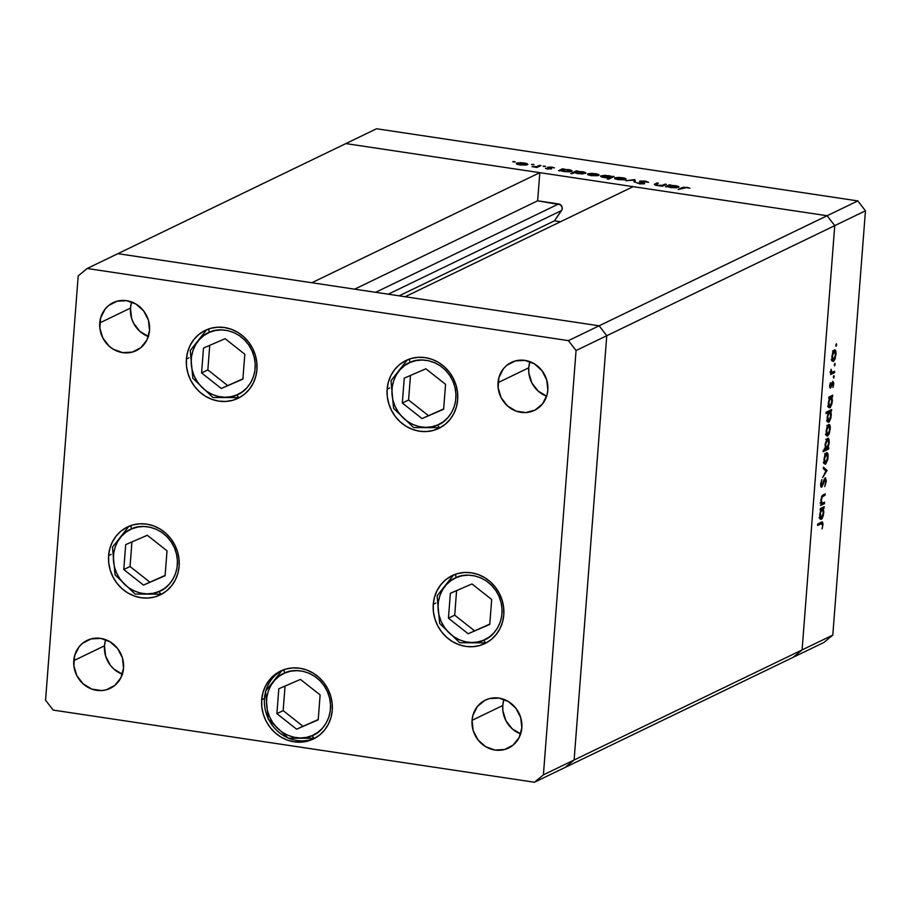 <?xml version="1.0" encoding="UTF-8"?>
<svg xmlns="http://www.w3.org/2000/svg" width="911" height="911" viewBox="0 0 911 911"><rect width="100%" height="100%" fill="white"/><g stroke="black" fill="none" stroke-linecap="round" stroke-linejoin="round"><path stroke-width="1.37" d="M827.108 215.736L599.131 325.808L405.167 296.735L633.156 186.653L827.108 215.736L633.156 186.653L405.167 296.735L599.131 325.808L827.108 215.736L834.749 225.632L827.108 215.736L857.82 200.91L376.562 128.758L345.85 143.585L827.108 215.736L834.749 225.632L606.76 335.715L599.131 325.808L117.861 253.668L345.85 143.585L827.108 215.736L834.749 225.632L802.101 649.919L834.749 225.632L802.101 649.919L574.112 760.002L606.76 335.715L599.131 325.808L117.861 253.668L376.562 128.758L857.82 200.91L865.45 210.805L834.749 225.632L802.101 649.919L793.139 657.332L802.101 649.919L832.802 635.092L865.45 210.805L832.802 635.092L823.84 642.506L565.15 767.415L823.84 642.506L832.802 635.092L802.101 649.919L793.139 657.332L802.101 649.919L574.112 760.002L606.76 335.715L865.45 210.805L857.82 200.91L827.108 215.736M560.481 221.749L554.457 220.838L562.007 209.598L562.178 207.514L560.561 204.781L537.638 200.807L539.813 172.657L311.824 282.74L117.861 253.668L87.16 268.494L78.198 275.908L45.55 700.195L53.18 710.09L534.438 782.242L543.411 774.828L576.059 350.541L568.418 340.634L87.16 268.494L117.861 253.668L311.824 282.74L539.813 172.657L537.638 200.807L558.659 203.95L375.662 292.306L558.659 203.95A4.145 3.826 -115.8 0 1 561.552 210.521L554.457 220.838L399.143 295.824L554.457 220.838L560.481 221.749M565.15 767.415L574.112 760.002L606.76 335.715L599.131 325.808L568.418 340.634L599.131 325.808L606.76 335.715L576.059 350.541L606.76 335.715L574.112 760.002L543.411 774.828L574.112 760.002L565.15 767.415L574.112 760.002L565.15 767.415L534.438 782.242L565.15 767.415M354.641 289.163L537.638 200.807L354.641 289.163M388.245 294.196L561.552 210.521L388.245 294.196M256.925 369.615A37.704 34.812 64.2 0 1 238.056 398.289A37.704 34.812 64.2 0 1 202.14 393.996A37.704 34.812 64.2 0 1 186.402 359.048L188.953 357.818L186.402 359.048L187.632 351.965L190.171 345.371L193.918 339.496L198.735 334.576L204.428 330.795L210.783 328.313L217.558 327.208L224.493 327.539L231.326 329.27L237.771 332.356L243.613 336.671L248.601 342.046L252.563 348.287L255.331 355.131L256.8 362.339L256.925 369.615L255.695 376.698L253.156 383.303L249.409 389.179L244.592 394.099L238.898 397.868L232.544 400.35L225.769 401.455L218.834 401.136L212.001 399.394L205.556 396.308L199.714 391.992L194.726 386.617L190.763 380.388L187.996 373.533L186.527 366.324L186.402 359.048A37.704 34.812 64.2 0 1 205.271 330.374A37.704 34.812 64.2 0 1 241.187 334.667A37.704 34.812 64.2 0 1 256.925 369.615M457.675 399.713A37.704 34.812 64.2 0 1 438.806 428.386A37.704 34.812 64.2 0 1 402.89 424.093A37.704 34.812 64.2 0 1 387.141 389.145L389.692 387.904L387.141 389.145L388.371 382.062L390.91 375.457L394.657 369.581L399.474 364.662L405.167 360.893L411.533 358.41L418.308 357.306L425.243 357.624L432.065 359.367L438.521 362.453L444.352 366.769L449.351 372.144L453.302 378.372L456.069 385.228L457.55 392.436L457.675 399.713L456.445 406.796L453.906 413.389L450.159 419.265L445.342 424.184L439.649 427.965L433.283 430.447L426.507 431.552L419.572 431.222L412.751 429.491L406.295 426.405L400.464 422.089L395.465 416.714L391.514 410.474L388.746 403.63L387.266 396.422L387.141 389.145A37.704 34.812 64.2 0 1 406.01 360.471A37.704 34.812 64.2 0 1 441.926 364.764A37.704 34.812 64.2 0 1 457.675 399.713M503.783 614.879A37.704 34.812 64.2 0 1 484.914 643.553A37.704 34.812 64.2 0 1 448.998 639.249A37.704 34.812 64.2 0 1 433.26 604.3L435.811 603.071L433.26 604.3L434.49 597.229L437.029 590.624L440.776 584.748L445.593 579.829L451.287 576.059L457.641 573.566L464.416 572.461L471.351 572.791L478.184 574.534L484.629 577.62L490.471 581.924L495.459 587.31L499.422 593.539L502.189 600.395L503.658 607.591L503.783 614.879L502.553 621.951L500.014 628.556L496.267 634.432L491.462 639.351L485.757 643.12L479.402 645.614L472.627 646.719L465.692 646.389L458.871 644.658L452.414 641.572L446.572 637.256L441.584 631.87L437.633 625.641L434.854 618.785L433.385 611.588L433.26 604.3A37.704 34.812 64.2 0 1 452.129 575.638A37.704 34.812 64.2 0 1 488.045 579.931A37.704 34.812 64.2 0 1 503.783 614.879M332.242 710.329A37.704 34.812 64.2 0 1 313.373 738.992A37.704 34.812 64.2 0 1 277.456 734.699A37.704 34.812 64.2 0 1 261.708 699.75L264.27 698.521L261.708 699.75L262.937 692.679L265.477 686.074L269.223 680.198L274.04 675.279L279.734 671.498L286.1 669.016L292.875 667.911L299.81 668.241L306.631 669.972L313.088 673.058L318.918 677.374L323.917 682.749L327.869 688.989L330.636 695.833L332.116 703.041L332.242 710.329L331.012 717.401L328.472 724.006L324.726 729.882L319.909 734.801L314.215 738.57L307.861 741.064L301.074 742.158L294.151 741.839L287.318 740.096L280.861 737.01L275.031 732.695L270.043 727.32L266.08 721.091L263.313 714.235L261.833 707.027L261.708 699.75A37.704 34.812 64.2 0 1 280.577 671.077A37.704 34.812 64.2 0 1 316.504 675.37A37.704 34.812 64.2 0 1 332.242 710.329M179.125 566.209A37.704 34.812 64.2 0 1 160.256 594.883A37.704 34.812 64.2 0 1 124.34 590.579A37.704 34.812 64.2 0 1 108.603 555.63L111.153 554.4L108.603 555.63L109.832 548.559L112.372 541.954L116.118 536.078L120.935 531.159L126.629 527.389L132.983 524.895L139.759 523.791L146.694 524.121L153.526 525.863L159.972 528.949L165.813 533.265L170.801 538.64L174.764 544.869L177.531 551.724L179 558.921L179.125 566.209L177.896 573.281L175.367 579.886L171.61 585.762L166.804 590.681L161.099 594.462L154.745 596.944L147.969 598.049L141.034 597.718L134.213 595.988L127.756 592.902L121.915 588.586L116.927 583.199L112.975 576.97L110.197 570.115L108.728 562.918L108.603 555.63A37.704 34.812 64.2 0 1 127.472 526.968A37.704 34.812 64.2 0 1 163.388 531.261A37.704 34.812 64.2 0 1 179.125 566.209M546.828 396.296L538.15 391.07L531.83 382.871L528.835 372.952L528.744 367.816L498.044 382.631A26.613 24.574 64.2 0 1 511.367 362.396A26.613 24.574 64.2 0 1 536.716 365.425A26.613 24.574 64.2 0 1 547.83 390.102L546.964 395.101L542.523 403.903L535.11 410.041L525.829 412.569L516.116 411.123L507.45 405.896L501.13 397.697L498.135 387.779L498.909 377.644L503.35 368.83L506.744 365.357L515.262 360.938L524.941 360.392L534.313 363.796L541.954 370.64L546.702 379.876L547.83 390.102A26.613 24.574 64.2 0 1 534.506 410.337A26.613 24.574 64.2 0 1 509.158 407.308A26.613 24.574 64.2 0 1 498.044 382.631L528.744 367.816A26.613 24.574 -115.8 0 0 546.623 396.217M122.552 674.288L113.875 669.061L110.356 665.269L105.608 656.034L104.48 645.808L73.78 660.634A26.613 24.574 64.2 0 1 87.092 640.387A26.613 24.574 64.2 0 1 112.452 643.428A26.613 24.574 64.2 0 1 123.554 668.093L120.901 677.75L114.854 685.368L106.348 689.786L101.565 690.561L91.852 689.115L83.174 683.888L76.854 675.689L73.859 665.77L74.645 655.635L79.075 646.821L82.48 643.348L90.986 638.93L100.665 638.383L110.037 641.788L117.678 648.632L122.427 657.867L123.554 668.093A26.613 24.574 64.2 0 1 110.242 688.329A26.613 24.574 64.2 0 1 84.882 685.3A26.613 24.574 64.2 0 1 73.78 660.634L104.48 645.808A26.613 24.574 -115.8 0 0 122.359 674.208M520.841 733.993L512.164 728.766L505.844 720.567L502.849 710.648L502.77 705.513L472.057 720.339A26.613 24.574 64.2 0 1 485.381 700.092A26.613 24.574 64.2 0 1 510.729 703.133A26.613 24.574 64.2 0 1 521.844 727.798L519.19 737.454L513.144 745.073L504.637 749.491L494.958 750.049L485.574 746.644L477.933 739.8L473.185 730.565L472.057 720.339L472.923 715.34L477.364 706.537L484.789 700.4L489.275 698.635L498.955 698.088L508.327 701.493L515.968 708.337L520.716 717.572L521.844 727.798A26.613 24.574 64.2 0 1 508.532 748.033A26.613 24.574 64.2 0 1 483.172 745.004A26.613 24.574 64.2 0 1 472.057 720.339L502.77 705.513A26.613 24.574 -115.8 0 0 520.636 733.913M148.539 336.592L139.861 331.365L133.553 323.166L131.594 318.326L130.467 308.1L99.754 322.927A26.613 24.574 64.2 0 1 113.078 302.691A26.613 24.574 64.2 0 1 138.426 305.72A26.613 24.574 64.2 0 1 149.541 330.397L146.887 340.054L140.841 347.672L132.334 352.09L122.655 352.637L113.283 349.232L109.161 346.191L102.841 337.992L99.846 328.074L100.631 317.939L105.061 309.125L108.466 305.652L116.972 301.234L126.652 300.687L136.024 304.092L143.665 310.936L148.413 320.171L149.541 330.397A26.613 24.574 64.2 0 1 136.229 350.633A26.613 24.574 64.2 0 1 110.869 347.603A26.613 24.574 64.2 0 1 99.754 322.927L130.467 308.1A26.613 24.574 -115.8 0 0 148.345 336.512M529.951 361.69A26.613 24.574 -115.8 0 0 528.744 367.816L529.621 362.817M131.674 301.985A26.613 24.574 -115.8 0 0 130.467 308.1L131.332 303.112M503.965 699.386A26.613 24.574 -115.8 0 0 502.77 705.513L503.635 700.513M105.687 639.681A26.613 24.574 -115.8 0 0 104.48 645.808L105.346 640.809M53.18 710.09L45.55 700.195L78.198 275.908L87.16 268.494L568.418 340.634L576.059 350.541L543.411 774.828L534.438 782.242L53.18 710.09M824.546 502.234L824.444 503.601L820.515 505.491L821.335 503.794L820.879 499.957L822.109 495.698L825.195 493.887L825.081 495.242L822.155 496.95L821.335 499.957L821.984 503.179L824.546 502.234L822.086 503.225L821.335 499.957L822.337 496.734L825.081 495.242L825.195 493.887L823.191 494.855L820.879 499.957L821.335 503.794L820.515 505.491L824.444 503.601L821.323 503.794L824.444 503.601L824.546 502.234M821.688 485.848L820.652 483.878L821.859 479.596L820.64 484.071L821.608 487.203L823.908 479.892L825.047 479.175L824.25 479.061L825.047 479.175L825.73 481.703L824.751 486.611L826.277 481.441L825.446 477.751L826.311 481.031L824.751 486.611L825.73 481.703L825.275 479.163L821.95 486.918L820.936 486.918L820.617 484.424L821.859 479.596L821.153 484.743L821.426 485.814L822.098 485.381L825.161 477.808L822.462 484.515L821.688 485.848L820.64 485.745M826.994 470.383L822.667 477.523L825.924 470.987L823.35 468.698L823.464 467.218L826.994 470.383L823.464 467.218L823.35 468.698L825.924 470.987L822.667 477.523L826.983 470.577L824.922 470.065L826.994 470.383M825.605 464.132L824.58 463.801L823.977 461.615L824.785 455.352L826.676 452.596L828.053 454.817L827.757 459.691L825.605 464.132L828.065 457.424C828.224 453.974 827.7 452.391 826.482 452.676L824.967 454.862L824 459.383L824.318 463.289L825.138 464.223M827.769 435.959L826.744 435.629L826.152 433.454L827.131 426.69L829.044 424.412L830.263 427.111L829.34 433.602L827.769 435.959L830.228 429.252C830.399 425.801 829.864 424.219 828.646 424.503L827.131 426.69L826.163 431.21L826.493 435.116L827.313 436.05M829.477 398.096L828.748 398.449L828.862 397.094L832.779 395.192L832.005 396.889L832.085 403.334L830.32 407.513L828.725 407.092L828.338 402.969L829.477 398.096L828.338 402.969C828.179 406.431 828.703 408.037 829.91 407.809L832.403 401.045L832.005 396.889L832.779 395.192L828.862 397.094L828.748 398.449L829.477 398.096M836.731 344.745L835.922 344.631L836.731 344.745L835.899 346.009L836.378 343.698M833.508 361.36L832.483 361.029L831.891 358.854L832.7 352.58L834.783 349.813L836.002 352.511L835.08 359.002L833.508 361.36L835.968 354.652C836.139 351.202 835.603 349.619 834.385 349.904L832.882 352.09L831.902 356.611L832.233 360.517L833.053 361.451M835.228 364.366L834.408 364.252L835.228 364.366L834.385 365.63L834.875 363.318M834.624 371.301L834.522 372.656L830.593 374.558L831.06 369.274L831.834 372.292L834.624 371.301L831.971 372.348L831.06 369.274L830.593 374.558L834.522 372.656L831.276 372.918L834.522 372.656L834.624 371.301M834.282 376.607L833.463 376.482L834.282 376.607L833.451 377.871L833.929 375.56M832.745 382.688L832.005 382.574L833.223 384.328L832.939 387.448L833.713 384.032L832.825 381.333L830.559 386.731L829.693 385.478L830.433 382.677L829.659 385.774L830.183 388.12L829.659 385.774L830.433 382.677L830.559 386.731L832.825 381.333L833.724 382.825L833.212 386.708L832.745 382.688L830.479 388.075L832.87 382.666L832.016 382.529M828.406 412.455L826.061 413.594L826.163 412.227L831.675 409.574L830.889 411.26L830.98 417.705L829.215 421.884L828.418 422.271L827.621 421.463L827.29 416.68L828.406 412.455L827.234 417.34C827.074 420.802 827.598 422.419 828.805 422.18L831.299 415.416L830.889 411.26L831.675 409.574L826.163 412.227L826.061 413.594L828.406 412.455L826.334 412.148L828.406 412.455M828.019 447.996L828.748 447.654L828.646 449.009L823.134 451.674L823.237 450.307L825.537 449.203L825.218 443.919L826.972 438.817L828.338 438.35L829.135 440.434L828.019 447.996L829.158 443.145C829.329 439.671 828.794 438.054 827.587 438.293L825.104 445.058L825.537 449.203L823.237 450.307L823.134 451.674L828.646 449.009L828.748 447.654L828.019 447.996M820.902 509.613L820.173 509.966L820.276 508.6L824.204 506.71L823.419 508.395L823.498 514.84L822.155 518.518L821.13 519.384L820.276 518.871L819.763 514.476L820.902 509.613L819.763 514.476C819.593 517.938 820.116 519.555 821.335 519.316L823.817 512.551L823.419 508.395L824.204 506.71L820.276 508.6L820.173 509.966L820.902 509.613M821.164 523.7L822.394 525.123L821.824 523.461L817.588 525.431L817.691 524.064L822.428 522.083L822.963 524.485L822.029 528.892L822.929 524.941C822.963 522.254 822.428 521.377 821.323 522.31L817.691 524.064L817.588 525.431L821.164 523.7L819.091 523.392L821.961 523.461L819.251 523.313M655.089 183.92L654.998 185.001L655.089 183.92C653.654 184.443 654.314 184.956 657.059 185.48L662.468 186.254L666.397 184.352L665.098 184.159L665.03 185.013L665.098 184.159L666.397 184.352L662.468 186.254L656.034 185.297L654.497 184.284L657.093 182.952L658.391 183.157L655.772 184.603L657.776 185.286L662.001 185.388L665.098 184.159L662.422 185.32L657.776 185.286L655.806 184.5L658.391 183.157L657.093 182.952L654.36 184.5M639.761 181.198L643.132 183.566L640.296 183.92L636.664 182.804L639.624 183.828L644.453 183.76L641.048 181.722L641.002 182.371L641.059 181.391L648.609 182.337L645.364 181.107L639.727 181.733L640.137 181.061L645.364 181.107L648.609 182.337L641.31 181.312L644.681 183.51L640.331 183.92L636.664 182.804L643.132 183.566L639.533 181.448M634.568 179.581L635.662 182.234L634.25 182.018L633.589 180.105L625.8 180.754L634.568 179.581L625.8 180.754L633.589 180.105L634.25 182.018L635.662 182.234L634.751 179.604L634.398 181.744L634.568 179.581M625.72 179.49C626.666 178.841 625.504 178.237 622.247 177.691L614.743 177.839L614.674 178.658L614.743 177.839L614.8 178.738L618.182 179.649L624.616 179.797L615.358 179L614.743 177.839L618.854 177.383L624.229 178.078L626.096 179.114M598.732 175.447C599.666 174.798 598.504 174.195 595.259 173.648L587.743 173.796L587.686 174.616L587.743 173.796L587.8 174.684L591.193 175.607L597.616 175.755L588.369 174.946L587.743 173.796L591.865 173.341L597.229 174.024L599.108 175.071M571.709 171.405C572.643 170.756 571.482 170.152 568.225 169.594L563.123 169.628L563.818 168.979L562.52 168.774L562.451 169.731L562.52 168.774L558.591 170.676L559.901 170.869L558.591 170.676L562.52 168.774L572.097 170.972L569.147 171.837L562.383 171.222L560.618 170.516L564.125 171.553L572.097 171.029M514.464 161.532L512.847 161.771L515.227 161.93M527.435 164.754C528.369 164.105 527.207 163.502 523.95 162.955L516.446 163.103L516.378 163.923L516.446 163.103L516.503 164.003L519.885 164.914L526.319 165.062L517.061 164.265L516.446 163.103L520.568 162.648L525.932 163.342L527.811 164.379M533.265 164.356L531.648 164.595L534.028 164.743M539.619 165.346L540.929 165.54L537 167.442L532.035 166.656L536.454 166.656L539.619 165.346L536.716 166.599L532.035 166.656L537 167.442L540.929 165.54L539.619 165.346L539.551 166.201L539.619 165.346M544.812 166.087L543.184 166.326L545.575 166.474M551.36 168.979L545.495 168.398L549.914 168.842L547.488 167.396L550.324 166.986L554.423 167.863L549.082 167.385L551.36 168.979L549.003 167.419L554.423 167.863L551.918 167.146L547.682 167.225L550.039 168.797L545.495 168.398L547.648 169.082L551.485 168.615M585.488 173.477C586.422 172.828 585.261 172.213 582.004 171.655L576.891 171.701L577.597 171.04L576.299 170.847L576.219 171.803L576.299 170.847L570.787 173.511L572.085 173.705L574.431 172.566L570.787 173.511L576.299 170.847L585.875 173.033L582.402 173.921L576.697 173.397L574.431 172.566L577.893 173.614L585.875 173.09M600.964 175.777L600.896 176.586L600.964 175.777C600.03 176.427 601.203 177.03 604.46 177.599L609.573 177.861L609.505 178.727L609.573 177.861L607.273 178.977L608.571 179.171L614.082 176.506L612.784 176.313L611.987 177.52L612.784 176.313L614.082 176.506L608.571 179.171L607.273 178.977L609.573 177.861L603.412 177.417L600.656 175.982L604.927 175.333L611.213 176.233L608.559 175.641L600.577 176.153M678.57 187.427C679.504 186.778 678.342 186.174 675.085 185.616L669.972 185.65L670.678 184.99L669.38 184.796L669.3 185.753L669.38 184.796L665.451 186.698L666.75 186.892L665.451 186.698L669.38 184.796L678.957 186.983L675.996 187.86L669.243 187.233L667.478 186.539L670.974 187.564L678.957 187.051M686.427 187.62L678.148 189.511L683.535 187.21L689.934 188.19L687.053 187.359L681.781 187.757L678.148 189.511L686.427 187.62M512.802 161.566L513.565 161.964M516.446 163.103L516.503 164.003M520.375 164.686L517.755 163.297L523.472 163.183L526.125 164.561L520.352 164.982L526.41 164.231L519.316 162.989L517.494 163.729L520.375 164.686M517.402 164.379L517.755 163.297M531.614 164.39L532.377 164.789M536.659 167.385L536.716 166.599L536.659 167.385M538.23 166.838L538.299 165.984L538.23 166.838M543.15 166.121L543.913 166.519M561.506 170.972L561.563 170.22L564.581 171.314L561.871 169.924L567.701 169.822L570.377 171.746L564.558 171.61L570.65 171.029L567.268 169.753L561.871 169.924M578.36 173.375L575.65 171.985L581.469 171.883L584.19 173.272L578.337 173.671L584.429 172.885L577.221 171.667L575.388 172.43L578.36 173.375M575.285 173.01L575.65 171.985M587.743 173.796L587.8 174.684M591.683 175.379L589.053 173.99L594.781 173.876L597.434 175.242L591.66 175.675L597.707 174.912L590.613 173.682L588.802 174.422L591.683 175.379M588.7 175.071L589.053 173.99M612.784 176.313L612.716 177.167L612.784 176.313M608.092 175.869L610.814 177.269L610.746 178.123L610.814 177.269L604.95 177.668L602.262 175.971L608.092 175.869L602 176.313L609.231 177.577L610.985 176.734L608.092 175.869M611.042 177.987L610.814 177.269M601.932 177.041L602.262 175.971M614.743 177.839L614.8 178.738M618.671 179.421L616.052 178.032L621.769 177.918L624.422 179.296L618.649 179.718L624.707 178.955L617.601 177.725L615.79 178.465L618.671 179.421M615.699 179.114L616.052 178.032M657.025 183.817L657.093 182.952L657.025 183.817M662.354 186.231L662.422 185.32L662.354 186.231M663.607 185.696L663.675 184.842L663.607 185.696M671.441 187.336L668.731 185.935L674.55 185.833L677.272 187.233L671.418 187.632L677.511 186.835L670.302 185.616L668.469 186.379L671.441 187.336M668.367 186.983L668.731 185.935M681.713 188.623L681.781 187.757L681.713 188.623M835.842 345.178L836.184 346.226M831.834 360.756L832.643 359.549M833.816 351.293L833.622 350.564M834.294 351.259L832.426 355.95L833.314 360.073L835.057 357.442L835.512 353.263L834.294 351.259L835.489 354.891L833.611 360.004L831.937 356.315L834.294 351.259L833.326 351.111L834.624 351.202L832.552 350.883M833.611 360.004L831.196 359.754M834.328 364.799L834.681 365.846M830.946 372.189L831.971 372.348L830.946 372.189M829.944 372.041L831.971 372.348M833.383 377.04L833.736 378.088M829.67 387.061L831.117 387.277L829.67 387.061M830.616 396.239L832.677 396.558L830.616 396.239M830.183 397.333L829.921 396.57L832.005 396.889L829.932 396.57L830.172 397.298M829.09 407.684L829.91 407.809L829.09 407.684M828.247 407.194L828.976 406.135M830.73 397.503L828.862 402.275L829.762 406.511L831.47 403.812L831.868 398.87L830.73 397.503L831.925 401.227L830.023 406.443L828.372 402.651L830.73 397.503L828.851 397.219L831.083 397.435L828.851 397.128M830.023 406.443L827.643 406.192M829.5 410.622L831.572 410.929L829.5 410.622M829.067 411.704L828.816 410.952L830.889 411.26L828.828 410.952L829.067 411.67M827.985 422.055L828.805 422.18L827.985 422.055M827.142 421.577L827.871 420.518M826.653 412.637L828.122 411.59M829.614 411.874L827.757 416.646L828.657 420.882L830.365 418.195L830.764 413.241L829.614 411.874L830.821 415.61L828.919 420.814L827.256 417.022L829.614 411.874L827.552 411.567L829.978 411.806L827.575 411.556M827.507 411.59L826.881 412.227M828.919 420.814L826.539 420.563M826.095 435.356L826.903 434.148M828.076 425.904L827.883 425.164M828.543 425.858L826.687 430.55L827.575 434.672L829.067 432.805L829.762 427.863L828.543 425.858L829.75 429.491L827.871 434.604L826.186 430.914L828.543 425.858L827.587 425.71L828.885 425.801L826.801 425.483M827.871 434.604L825.446 434.353M826.573 448.667L828.646 449.009L825.537 449.203L826.573 448.667M826.778 448.599L828.68 443.384L826.425 448.667L825.127 444.796L827.484 439.66L826.528 439.512L827.78 439.592L828.68 443.384L828.703 441.744L827.974 439.671L825.708 439.284M823.931 463.528L824.728 462.321M825.913 454.065L825.719 453.336M826.379 454.031L824.523 458.723L825.412 462.845L826.903 460.977L827.598 456.035L826.379 454.031L827.575 457.664L825.708 462.777L824.022 459.087L826.379 454.031L825.412 453.883L826.71 453.963L824.637 453.655M825.708 462.777L823.282 462.526M823.35 468.664L824.922 470.099L823.35 468.664M825.047 479.175L824.273 479.004M820.64 485.688L821.426 485.814M823.02 494.935L825.081 495.242L823.02 494.935M821.938 495.937L823.237 496.142L821.938 495.937M821.608 496.62L822.337 496.734L821.608 496.62M821.05 503.066L822.086 503.225L821.05 503.066M823.123 502.929L822.086 503.225M822.029 507.757L824.102 508.065L822.029 507.757M821.597 508.85L821.346 508.087L823.419 508.395L821.346 508.087L821.585 508.805M820.515 519.19L821.335 519.316L820.515 519.19M819.672 518.712L820.39 517.653M822.143 509.01L820.333 513.348L821.062 517.995L822.644 516.093L823.362 511.094L822.143 509.01L823.339 512.745L821.449 517.949L819.786 514.157L822.143 509.01L820.264 508.725L822.496 508.942L820.276 508.634M821.449 517.949L819.069 517.699M822.303 522.049L821.323 522.31M820.788 522.572L820.879 523.301M819.091 523.392L819.854 523.142M820.902 523.734L820.709 522.288M827.484 439.66L825.617 444.42L826.471 448.667L824.353 448.36M410.189 362.419C418.103 357.499 442.313 358.194 452.892 381.162C462.674 404.473 446.709 422.545 437.69 424.947A3.553 1.366 66.6 0 0 440.241 427.646A3.553 1.366 -113.4 0 1 437.69 424.947L431.78 426.792L425.574 427.361L419.288 426.633L413.195 424.651L407.513 421.463L402.457 417.215L398.232 412.068L394.998 406.204L392.869 399.872L391.935 393.29L392.231 386.731L393.746 380.434L396.422 374.649L400.157 369.593L404.803 365.459L410.189 362.419L416.099 360.574L422.317 360.004L428.591 360.733L434.684 362.726L440.377 365.903L445.422 370.151L449.647 375.309L452.892 381.162L455.022 387.505L455.944 394.087L455.648 400.646L454.133 406.944L451.457 412.729L447.722 417.785L443.076 421.907L437.69 424.947C429.776 429.867 405.566 429.172 394.998 406.204C385.205 382.893 401.17 364.821 410.189 362.419A3.553 1.366 -113.4 0 1 409.654 358.98A3.553 1.366 66.6 0 0 410.189 362.419M425.858 368.796L404.245 378.145L402.32 403.038L422.032 418.582L443.646 409.233L445.559 384.34L425.858 368.796L445.559 384.34L443.646 409.233L422.032 418.582L443.668 408.902L422.032 418.582L402.32 403.038L408.584 400.009L428.295 415.553L408.584 400.009L402.32 403.038L404.245 378.145L425.858 368.796M410.474 375.446L408.584 400.009L410.474 375.446M209.45 332.333C217.365 327.413 241.574 328.097 252.142 351.077C261.935 374.387 245.97 392.447 236.951 394.862A3.553 1.366 66.6 0 0 239.502 397.549A3.553 1.366 -113.4 0 1 236.951 394.862L231.041 396.695L224.823 397.264L218.549 396.547L212.457 394.554L206.774 391.377L201.718 387.129L197.493 381.971L194.248 376.118L192.119 369.775L191.196 363.193L191.492 356.634L193.007 350.336L195.683 344.552L199.418 339.496L204.064 335.373L209.45 332.333L215.36 330.488L221.567 329.919L227.852 330.636L233.945 332.629L239.627 335.806L244.683 340.065L248.908 345.212L252.142 351.077L254.271 357.408L255.205 363.99L254.909 370.549L253.395 376.847L250.719 382.631L246.983 387.687L242.337 391.81L236.951 394.862C229.037 399.781 204.827 399.086 194.248 376.118C184.466 352.796 200.431 334.736 209.45 332.333A3.553 1.366 -113.4 0 1 208.915 328.882A3.553 1.366 66.6 0 0 209.45 332.333M225.119 338.698L203.495 348.048L201.582 372.941L221.282 388.485L242.895 379.135L244.82 354.242L225.119 338.698L244.82 354.242L242.895 379.135L221.282 388.485L242.93 378.805L221.282 388.485L201.582 372.941L207.845 369.923L227.545 385.467L207.845 369.923L201.582 372.941L203.495 348.048L225.119 338.698M209.735 345.349L207.845 369.923L209.735 345.349M131.651 528.915C139.565 523.996 163.775 524.69 174.354 547.659C184.136 570.969 168.171 589.041 159.152 591.444A3.553 1.366 66.6 0 0 161.702 594.143A3.553 1.366 -113.4 0 1 159.152 591.444L153.242 593.289L147.024 593.858L140.749 593.129L134.657 591.137L128.975 587.959L123.919 583.712L119.694 578.565L116.449 572.7L114.331 566.357L113.397 559.787L113.693 553.216L115.207 546.93L117.883 541.145L121.618 536.089L126.265 531.956L131.651 528.915L137.561 527.07L143.779 526.501L150.053 527.23L156.145 529.223L161.828 532.4L166.884 536.647L171.109 541.794L174.354 547.659L176.472 554.002L177.406 560.572L177.11 567.143L175.595 573.429L172.919 579.214L169.184 584.27L164.538 588.404L159.152 591.444C151.237 596.363 127.028 595.669 116.449 572.7C106.667 549.39 122.632 531.318 131.651 528.915A3.553 1.366 -113.4 0 1 131.116 525.476A3.553 1.366 66.6 0 0 131.651 528.915M147.32 535.281L125.695 544.63L123.782 569.534L143.482 585.078L165.107 575.729L167.02 550.825L147.32 535.281L167.02 550.825L165.107 575.729L143.482 585.078L165.13 575.399L143.482 585.078L123.782 569.534L130.045 566.505L149.746 582.049L130.045 566.505L123.782 569.534L125.695 544.63L147.32 535.281M131.936 541.943L130.045 566.505L131.936 541.943M284.756 673.035C292.682 668.116 316.891 668.799 327.459 691.779C337.241 715.089 321.287 733.15 312.268 735.564A3.553 1.366 66.6 0 0 314.807 738.252A3.553 1.366 -113.4 0 1 312.268 735.564L306.347 737.409L300.14 737.978L293.866 737.25L287.762 735.257L282.08 732.08L277.035 727.832L272.799 722.674L269.565 716.82L267.435 710.478L266.502 703.896L266.798 697.336L268.324 691.039L271 685.254L274.735 680.198L279.381 676.076L284.756 673.035L290.677 671.191L296.884 670.621L303.158 671.339L309.262 673.331L314.944 676.52L320 680.768L324.225 685.915L327.459 691.779L329.588 698.111L330.522 704.693L330.226 711.252L328.7 717.549L326.024 723.334L322.3 728.39L317.643 732.524L312.268 735.564C304.354 740.484 280.132 739.789 269.565 716.82C259.783 693.51 275.737 675.438 284.756 673.035A3.553 1.366 -113.4 0 1 284.232 669.585A3.553 1.366 66.6 0 0 284.756 673.035M314.739 738.297A37.704 34.812 64.2 0 1 268.392 718.836A37.704 34.812 64.2 0 1 281.977 670.45L265.556 691.301L268.141 718.961L288.195 738.183L314.728 738.297M300.425 679.401L278.812 688.75L276.898 713.643L296.599 729.187L318.212 719.838L320.125 694.945L300.425 679.401L320.125 694.945L318.212 719.838L296.599 729.187L318.235 719.519L296.599 729.187L276.898 713.643L283.162 710.626L302.862 726.169L283.162 710.626L276.898 713.643L278.812 688.75L300.425 679.401M285.052 686.051L283.162 710.626L285.052 686.051M456.309 577.585C464.223 572.666 488.433 573.361 499.012 596.329C508.793 619.639 492.828 637.711 483.809 640.114A3.553 1.366 66.6 0 0 486.36 642.813A3.553 1.366 -113.4 0 1 483.809 640.114L477.899 641.959L471.682 642.528L465.407 641.799L459.315 639.807L453.632 636.63L448.576 632.382L444.352 627.223L441.106 621.37L438.988 615.027L438.054 608.457L438.35 601.886L439.865 595.6L442.541 589.804L446.276 584.76L450.922 580.626L456.309 577.585L462.219 575.741L468.436 575.171L474.711 575.9L480.803 577.893L486.485 581.07L491.541 585.317L495.766 590.465L499.012 596.329L501.13 602.672L502.063 609.243L501.767 615.813L500.253 622.099L497.577 627.884L493.842 632.94L489.196 637.074L483.809 640.114C475.895 645.034 451.685 644.339 441.106 621.37C431.324 598.06 447.29 579.988 456.309 577.585A3.553 1.366 -113.4 0 1 455.773 574.146A3.553 1.366 66.6 0 0 456.309 577.585M471.978 583.951L450.353 593.3L448.44 618.205L468.14 633.749L489.765 624.388L491.678 599.495L471.978 583.951L491.678 599.495L489.765 624.388L468.14 633.749L489.788 624.069L468.14 633.749L448.44 618.205L454.703 615.176L474.403 630.719L454.703 615.176L448.44 618.205L450.353 593.3L471.978 583.951M456.593 590.601L454.703 615.176L456.593 590.601M548.889 167.522L548.843 168.125M640.923 181.528L640.866 182.314M643.268 183.43L643.223 184.011M822.121 503.225L820.048 502.918M440.161 427.692L413.628 427.578L393.575 408.344L390.99 380.684L407.399 359.834M239.422 397.595L212.889 397.481L192.836 378.259L190.251 350.598L206.66 329.748M161.623 594.177L135.09 594.063L115.037 574.841L112.452 547.181L128.861 526.33M486.28 642.847L459.748 642.733L439.694 623.511L437.109 595.851L453.519 575"/></g></svg>
